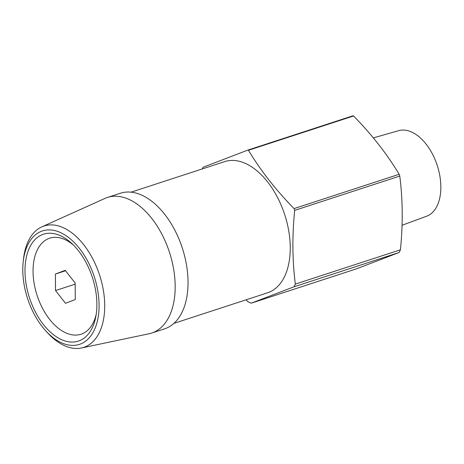 <?xml version="1.0" encoding="UTF-8"?>
<svg xmlns="http://www.w3.org/2000/svg" width="464" height="464" viewBox="0 0 464 464"><rect width="100%" height="100%" fill="white"/><g stroke="black" fill="none" stroke-linecap="round" stroke-linejoin="round"><path stroke-width="0.7" d="M373.358 137.901L398.646 130.668A45.02 26.477 71.9 0 1 411.696 132.06A45.02 26.477 71.9 0 1 439.802 175.659A45.02 26.477 71.9 0 1 426.573 216.241L402.062 225.26M173.907 323.373L267.525 292.819A69.008 40.594 -108.1 0 0 288.765 231.043A69.008 40.594 -108.1 0 0 245.555 163.485A69.008 40.594 -108.1 0 0 224.698 161.611L131.086 192.166M45.721 330.791L47.601 332.856A63.846 37.555 -108.1 0 0 64.403 345.651A63.846 37.555 -108.1 0 0 81.386 348L149.112 333.744A71.317 41.951 -108.1 0 0 151.693 333.053L164.563 328.854A71.317 41.951 -108.1 0 0 186.511 265.008A71.317 41.951 -108.1 0 0 141.856 195.187A71.317 41.951 -108.1 0 0 120.304 193.256L107.439 197.455A71.317 41.951 -108.1 0 0 104.945 198.424L41.847 226.861A63.846 37.555 -108.1 0 0 23.502 259.022L23.2 261.8A59.659 35.09 -108.1 0 0 45.721 330.791A59.659 35.09 -108.1 0 0 61.422 342.751A59.659 35.09 -108.1 0 0 99.087 304.958A59.659 35.09 -108.1 0 0 60.459 232.557A59.659 35.09 -108.1 0 0 23.2 261.8M151.693 333.053A71.317 41.951 -108.1 0 0 173.646 269.207A71.317 41.951 -108.1 0 0 128.992 199.392A71.317 41.951 -108.1 0 0 107.439 197.455M81.386 348A63.846 37.555 -108.1 0 0 103.658 292.192A63.846 37.555 -108.1 0 0 63.371 227.731A63.846 37.555 -108.1 0 0 41.847 226.861M61.393 339.573A56.214 33.066 -108.1 0 0 95.775 316.866A56.214 33.066 -108.1 0 0 71.833 243.513A56.214 33.066 -108.1 0 0 60.488 235.735A56.214 33.066 -108.1 0 0 24.992 271.347A56.214 33.066 -108.1 0 0 61.393 339.573M73.509 245.137A50.495 29.702 -108.1 0 0 64.931 239.586A50.495 29.702 -108.1 0 0 33.048 271.573A50.495 29.702 -108.1 0 0 65.743 332.85A50.495 29.702 -108.1 0 0 96.17 314.569M246.094 299.814L247.851 301.646A82.447 48.5 -108.1 0 0 249.545 302.453A82.447 48.5 -108.1 0 0 251.239 303.183L294.019 286.793A82.447 48.5 -108.1 0 0 295.33 284.096C292.314 260.356 292.1 235.782 294.686 210.372A82.447 48.5 -108.1 0 0 294.077 208.585C275.923 190.112 260.716 170.677 248.46 150.278L353.556 115.977A82.447 48.5 -108.1 0 0 353.307 115.867A82.447 48.5 -108.1 0 0 353.058 115.756L247.967 150.058L203.012 167.278A82.447 48.5 -108.1 0 0 202.426 168.525M248.46 150.278A82.447 48.5 -108.1 0 0 248.217 150.168A82.447 48.5 -108.1 0 0 247.967 150.058M294.686 210.372L399.782 176.071A82.447 48.5 -108.1 0 0 399.168 174.284L294.077 208.585M294.019 286.793L399.11 252.491L356.329 268.882L251.239 303.183M399.11 252.491A82.447 48.5 -108.1 0 0 400.426 249.794L295.33 284.096M353.556 115.977C371.71 134.45 386.912 153.886 399.168 174.284M399.782 176.071C402.793 199.653 403.007 224.228 400.426 249.794M55.529 290.563L65.488 303.288L75.301 299.529L75.156 283.04L65.198 270.315L55.384 274.073L55.529 290.563L75.168 284.148M65.546 270.756L55.384 274.073"/></g></svg>
